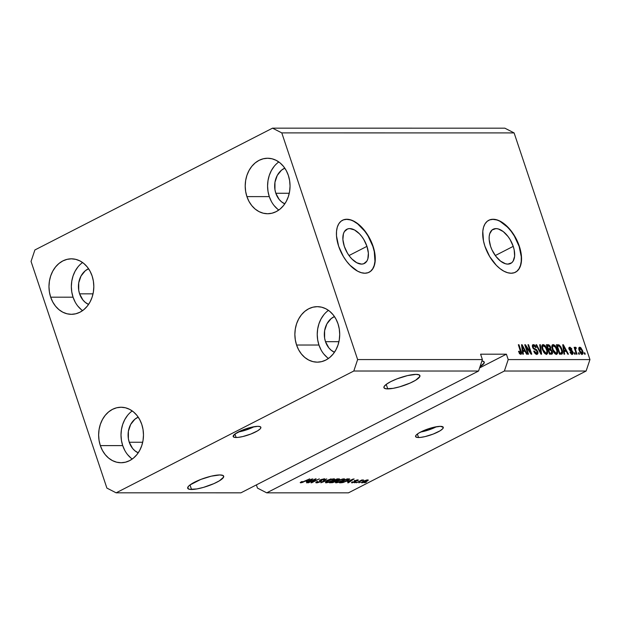 <?xml version="1.0" encoding="UTF-8"?>
<svg xmlns="http://www.w3.org/2000/svg" width="621" height="621" viewBox="0 0 621 621"><rect width="100%" height="100%" fill="white"/><g stroke="black" fill="none" stroke-linecap="round" stroke-linejoin="round"><path stroke-width="0.93" d="M236.112 437.51A14.601 3.291 -18.5 0 1 233.17 436.555A14.601 3.291 -18.5 0 1 241.973 430.291A14.601 3.291 -18.5 0 1 257.917 426.332L260.385 426.759L260.812 427.97L260.23 428.816L257.583 430.834L250.799 434.063L242.733 436.571L238.006 437.401L234.645 437.401L233.17 436.571L234.893 434.063L243.238 429.786L251.303 427.279L257.917 426.332A14.601 3.291 -18.5 0 1 260.867 427.287A14.601 3.291 -18.5 0 1 252.064 433.559A14.601 3.291 -18.5 0 1 236.112 437.51L234.948 434.017L236.112 437.51M418.531 437.526A14.601 3.291 -18.5 0 1 415.581 436.571A14.601 3.291 -18.5 0 1 424.384 430.306A14.601 3.291 -18.5 0 1 440.328 426.348L443.278 427.287L442.641 428.832L439.994 430.85L433.21 434.071L425.144 436.586L420.417 437.417L417.056 437.417L415.581 436.579L416.217 435.042L418.865 433.023L425.649 429.794L433.714 427.287L440.328 426.348A14.601 3.291 -18.5 0 1 443.278 427.302A14.601 3.291 -18.5 0 1 434.475 433.567A14.601 3.291 -18.5 0 1 418.531 437.526L417.359 434.032L418.531 437.526M366.957 246.351A19.22 10.464 -117.1 0 1 364.395 263.451A19.22 10.464 -117.1 0 1 344.306 246.343L342.893 239.551L343.421 233.791L344.399 231.586L347.597 228.932L349.693 228.59L354.475 229.941L359.435 233.791L361.748 236.485L363.821 239.551L366.957 246.351L368.369 253.143L367.842 258.903L366.864 261.107L363.665 263.762L361.569 264.104L356.788 262.753L351.828 258.903L349.514 256.209L347.442 253.143L344.306 246.343A19.22 10.464 -117.1 0 1 346.867 229.242A19.22 10.464 -117.1 0 1 366.957 246.351L349.018 255.541L366.957 246.351M513.225 246.358A19.22 10.464 -117.1 0 1 510.672 263.459A19.22 10.464 -117.1 0 1 490.582 246.358L489.169 239.566L489.193 236.492L489.697 233.799L492.08 229.956L495.962 228.606L498.29 228.947L503.258 231.594L508.017 236.492L510.097 239.566L513.225 246.358L514.172 249.821L514.623 256.225L513.132 261.123L511.727 262.761L507.846 264.111L505.525 263.77L500.557 261.123L495.791 256.225L491.956 249.821L490.582 246.358A19.22 10.464 -117.1 0 1 493.136 229.258A19.22 10.464 -117.1 0 1 513.225 246.358L495.294 255.549L513.225 246.358M515.329 272.301A29.21 15.898 62.9 0 0 519.117 246.358L519.335 246.25A29.21 15.898 -117.1 0 1 515.446 272.239A29.21 15.898 -117.1 0 1 484.916 246.242L483.487 240.979L482.796 231.253L483.573 227.162L485.055 223.808L487.198 221.317L489.915 219.78L493.097 219.26L496.629 219.78L500.371 221.317L504.174 223.808L511.417 231.253L514.568 235.918L519.335 246.25L521.477 256.574L521.446 261.239L520.677 265.33L519.195 268.683L517.052 271.175L514.335 272.712L511.153 273.232L507.621 272.712L503.879 271.175L500.068 268.683L496.342 265.33L489.682 256.574L484.916 246.242A29.21 15.898 -117.1 0 1 488.805 220.253A29.21 15.898 -117.1 0 1 519.335 246.25L519.117 246.358A29.21 15.898 62.9 0 0 488.68 220.315M369.053 272.285A29.21 15.898 62.9 0 0 372.841 246.351L373.058 246.234A29.21 15.898 -117.1 0 1 369.169 272.231A29.21 15.898 -117.1 0 1 338.639 246.234L336.497 235.91L336.528 231.245L337.296 227.154L338.779 223.801L340.921 221.301L343.638 219.772L346.821 219.252L350.353 219.772L354.094 221.309L357.906 223.801L361.632 227.154L368.292 235.91L373.058 246.234L374.486 251.497L375.177 261.231L374.401 265.314L372.918 268.676L370.776 271.167L368.059 272.704L364.876 273.217L361.344 272.704L357.603 271.167L350.065 265.314L346.557 261.224L343.405 256.558L338.639 246.234A29.21 15.898 -117.1 0 1 342.528 220.245A29.21 15.898 -117.1 0 1 373.058 246.234L372.841 246.351A29.21 15.898 62.9 0 0 342.412 220.308M387.752 388.901A18.987 4.277 -18.5 0 1 383.918 387.659A18.987 4.277 -18.5 0 1 395.367 379.516A18.987 4.277 -18.5 0 1 416.093 374.37L419.299 374.929L419.85 376.505L415.659 380.223L410.124 383.056L399.808 386.774L393.109 388.35L385.843 388.762L383.925 387.675L383.988 386.774L386.161 384.415L390.733 381.636L397.013 378.857L407.492 375.596L416.093 374.37A18.987 4.277 -18.5 0 1 419.928 375.612A18.987 4.277 -18.5 0 1 408.478 383.762A18.987 4.277 -18.5 0 1 387.752 388.901L386.231 384.368L387.752 388.901M191.516 489.48A18.987 4.277 -18.5 0 1 187.689 488.238A18.987 4.277 -18.5 0 1 199.131 480.095A18.987 4.277 -18.5 0 1 219.865 474.949L223.063 475.507L223.622 477.083L219.423 480.801L213.896 483.635L203.579 487.353L196.88 488.929L189.607 489.34L187.689 488.253L188.512 486.251L189.933 484.993L200.777 479.435L211.256 476.175L219.865 474.949A18.987 4.277 -18.5 0 1 223.692 476.191A18.987 4.277 -18.5 0 1 212.25 484.341A18.987 4.277 -18.5 0 1 191.516 489.48L190.003 484.947L191.516 489.48M284.783 203.851A18.987 15.339 90 0 1 275.825 193.263L289.262 193.263L275.825 193.263L274.956 189.7L274.956 182.295L277.245 175.448L281.476 170.208L284.791 168.144A18.987 15.339 90 0 0 275.825 193.263L279.155 199.419L281.476 201.778L284.783 203.851M88.555 304.43A18.987 15.339 90 0 1 79.597 293.842L93.034 293.842L79.597 293.842L78.72 290.279L78.72 282.873L81.017 276.027L85.248 270.787L88.555 268.722A18.987 15.339 90 0 0 79.597 293.842L82.919 299.997L85.248 302.357L88.555 304.43M138.211 452.841A18.987 15.339 90 0 1 129.253 442.253L142.69 442.253L129.253 442.253L128.384 438.69L128.384 431.285L130.674 424.438L134.904 419.206L138.219 417.133A18.987 15.339 90 0 0 129.253 442.253L132.576 448.416L134.904 450.776L138.211 452.841M334.447 352.262A18.987 15.339 90 0 1 325.489 341.674L338.926 341.674L325.489 341.674L324.612 338.111L324.612 330.706L326.902 323.859L331.14 318.627L334.447 316.555A18.987 15.339 90 0 0 325.489 341.674L328.812 347.838L331.133 350.197L334.447 352.262M328.47 310.36A27.743 22.418 -90 0 0 318.946 345.028L296.574 345.028A27.743 22.418 90 0 1 317.292 306.665A27.743 22.418 90 0 1 338.003 323.789L335.93 318.992L333.143 314.793L329.743 311.338L325.87 308.777L321.662 307.193L317.292 306.665L312.914 307.193L308.707 308.777L304.833 311.338L301.433 314.785L298.647 318.992L296.574 323.789L295.301 328.998L294.866 334.409L295.301 339.819L296.574 345.028L298.647 349.825L301.433 354.024L304.826 357.479L308.707 360.04L312.914 361.624L317.284 362.159L321.655 361.624L325.862 360.048L329.743 357.479L333.135 354.032L335.922 349.825L337.995 345.028L339.276 339.827L339.703 334.409L339.276 328.998L338.003 323.789A27.743 22.418 90 0 1 317.284 362.159A27.743 22.418 90 0 1 296.574 345.028L318.946 345.028A27.743 22.418 -90 0 0 328.47 358.457M132.242 410.939A27.743 22.418 -90 0 0 122.71 445.606L100.338 445.606A27.743 22.418 90 0 1 121.056 407.244A27.743 22.418 90 0 1 141.767 424.368L139.694 419.571L136.907 415.371L133.515 411.917L129.634 409.355L125.434 407.772L121.056 407.244L116.686 407.772L112.479 409.355L108.605 411.917L105.205 415.364L102.418 419.571L100.346 424.368L99.065 429.577L98.638 434.987L99.065 440.398L100.338 445.606L102.411 450.404L105.197 454.603L108.597 458.057L112.471 460.619L116.678 462.203L121.056 462.738L125.426 462.203L129.634 460.627L133.507 458.057L136.907 454.611L139.694 450.404L141.767 445.606L143.04 440.405L143.474 434.987L143.047 429.577L141.767 424.368A27.743 22.418 90 0 1 121.056 462.738A27.743 22.418 90 0 1 100.338 445.606L122.71 445.606A27.743 22.418 -90 0 0 132.242 459.035M82.585 262.528A27.743 22.418 -90 0 0 73.053 297.195L50.681 297.187A27.743 22.418 90 0 1 71.399 258.825A27.743 22.418 90 0 1 92.11 275.957L90.037 271.16L87.251 266.952L83.851 263.506L79.977 260.936L75.77 259.361L71.399 258.825L67.021 259.361L62.822 260.936L58.941 263.498L55.548 266.952L52.754 271.16L50.681 275.957L49.408 281.158L48.974 286.568L49.408 291.986L50.681 297.187L52.754 301.985L55.541 306.192L58.941 309.646L62.814 312.208L67.021 313.784L71.392 314.319L75.77 313.784L79.977 312.208L83.851 309.646L87.251 306.192L90.037 301.992L92.11 297.195L93.383 291.986L93.818 286.576L93.383 281.158L92.11 275.957A27.743 22.418 90 0 1 71.392 314.319A27.743 22.418 90 0 1 50.681 297.187L73.053 297.195A27.743 22.418 -90 0 0 82.577 310.616M278.813 161.949A27.743 22.418 -90 0 0 269.289 196.616L246.917 196.609A27.743 22.418 90 0 1 267.628 158.246A27.743 22.418 90 0 1 288.338 175.378L286.273 170.581L283.479 166.374L280.087 162.927L276.205 160.358L272.006 158.782L267.628 158.246L263.257 158.782L259.05 160.358L255.177 162.919L251.777 166.374L248.99 170.581L246.917 175.378L245.637 180.579L245.21 185.989L245.637 191.408L246.917 196.609L248.982 201.406L251.777 205.613L255.169 209.067L259.05 211.629L263.25 213.205L267.628 213.74L271.998 213.205L276.205 211.629L280.079 209.067L283.479 205.613L286.265 201.414L288.338 196.616L289.619 191.408L290.046 185.997L289.619 180.587L288.338 175.378A27.743 22.418 90 0 1 267.628 213.74A27.743 22.418 90 0 1 246.917 196.609L269.289 196.616A27.743 22.418 -90 0 0 278.813 210.045M240.901 492.833L478.566 371.024L353.799 371.016L116.143 492.826L240.901 492.833L116.143 492.826L106.89 488.083L31.05 261.418L34.885 249.968L272.541 128.159L504.857 128.174L272.541 128.159L281.787 132.894L357.634 359.567L353.799 371.016L478.566 371.024L482.393 359.575L357.634 359.567L482.393 359.575L480.592 354.18L506.402 354.18L508.211 359.582L589.95 359.582L514.11 132.917L281.787 132.894L514.11 132.917L504.857 128.174L514.11 132.917L589.95 359.582L508.211 359.582L504.376 371.024L266.72 492.841L348.459 492.841L586.115 371.032L504.376 371.024L586.115 371.032L589.95 359.582L586.115 371.032L348.459 492.841L266.72 492.841L257.467 488.098L256.395 484.892L257.467 488.098L266.72 492.841L504.376 371.024L508.211 359.582L506.402 354.18L480.592 354.18L482.393 359.575L478.566 371.024L240.901 492.833M314.552 479.668L307.853 482.781L315.484 478.869L316.151 478.869L312.611 481.989L319.318 478.869L311.688 482.781L311.012 482.781L314.552 479.668L311.012 482.781L311.688 482.781L319.318 478.869L312.611 481.989L316.151 478.869L315.484 478.869L308.482 482.781L314.552 479.668M323.425 479.28L323.137 480.041L323.859 479.986C325.225 479.249 325.365 478.861 324.294 478.822L320.452 479.893L319.978 480.964L319.761 480.312L320.04 481.71L317.517 482.377L317.859 481.461L317.137 481.516C315.592 482.338 315.406 482.781 316.57 482.835L320.692 481.694L317.416 482.773L315.817 482.47L317.137 481.516L317.859 481.461L317.269 482.362L320.04 481.71L320.607 481.259L319.582 480.475L321.414 479.459L324.62 478.838L325.008 479.133L324.084 479.87L323.137 480.041L323.906 479.474L323.316 479.28L321.065 479.901L320.475 480.351L321.678 480.91L320.692 481.694L321.585 480.763L320.483 480.297L323.906 479.404L323.727 478.853M331.071 478.869L320.902 482.781L326.731 478.869L322.082 482.323L331.071 478.869L322.082 482.323L326.731 478.869L320.902 482.781L331.071 478.869M326.172 482.835L325.474 482.68L325.916 481.912L329.114 480.165L332.592 479.001L334.711 479.001L333.438 480.305L329.572 482.082L326.172 482.835L332.468 480.833L334.75 479.063L334.005 478.822L327.601 480.879L325.598 482.222L326.172 482.835L325.878 481.95L326.172 482.835L325.598 482.222M336.186 482.835L335.487 482.68L335.751 482.075L339.128 480.165L342.606 479.001L344.725 479.001L343.452 480.305L339.586 482.082L336.186 482.835L342.481 480.833L344.756 479.063L344.018 478.822L337.614 480.879L335.612 482.222L336.186 482.835L335.891 481.95L336.186 482.835L335.612 482.222M347.372 481.617L354.079 478.876L348.373 482.789L347.721 482.789L349.476 481.617L347.372 481.617L349.476 481.617L347.721 482.789L348.373 482.789L354.079 478.876L347.372 481.617M366.359 482.23L364.643 482.789L366.359 482.23M366.615 481.337L363.65 482.548L361.492 482.711L366.126 480.173L368.253 480.017L366.615 481.337C368.261 480.514 368.641 480.033 367.748 479.893L363.192 481.36C361.507 482.199 361.111 482.688 361.996 482.835L361.787 482.207L361.996 482.835L366.615 481.337M360.568 482.23L358.853 482.789L360.568 482.23M359.854 481.314L356.353 482.789L361.903 479.94L362.524 479.94L361.639 480.398L363.642 479.986L359.854 481.314L363.658 480.041L361.639 480.398L362.524 479.94L361.903 479.94L356.353 482.789L359.854 481.314M356.268 482.23L354.552 482.789L356.268 482.23M355.305 481.919L351.455 482.649L352.324 481.919L353.046 481.873L352.712 482.424L354.366 482.075L354.901 481.717L354.288 481.003L357.145 479.932L358.286 480.219L355.437 480.693L356.128 481.298L355.305 481.919L355.522 480.646L357.595 480.701L357.758 479.893L354.785 480.701L354.544 481.989L352.868 482.432L353.046 481.873L352.324 481.919L352.029 482.835L351.828 482.238L352.029 482.835L355.305 481.919L354.878 480.654L355.305 481.919M347.38 480.809L342.955 482.564L339.454 482.789L347.085 478.876L349.739 479.07L347.38 480.809L349.6 478.946L347.085 478.876L339.454 482.789L341.232 482.789L341.076 482.331L341.232 482.789L347.38 480.809M335.356 481.632L332.623 482.649L329.44 482.781L337.071 478.876L339.648 479.117L335.635 481.492L338.67 479.854L338.942 478.876L337.071 478.876L329.44 482.781L335.356 481.632M306.145 481.617L312.852 478.869L307.147 482.781L306.495 482.781L308.249 481.617L306.145 481.617L308.249 481.617L306.495 482.781L307.147 482.781L312.852 478.869L306.145 481.617M301.527 482.377L302.411 481.562L301.682 481.617L300.199 482.556L300.603 482.835L300.199 482.556L301.682 481.617L302.411 481.562L301.364 482.354L302.567 482.144L309.693 478.869L302.567 482.408L300.603 482.835L309.693 478.869L302.722 482.082L301.527 482.377L301.169 481.888M526.026 346.665L528.541 354.187L527.912 354.187L524.753 344.74L525.42 344.74L530.481 352.27L527.959 344.74L528.587 344.74L531.747 354.187L531.079 354.187L526.026 346.665L531.079 354.187L531.747 354.187L528.587 344.74L527.959 344.74L530.481 352.27L525.42 344.74L524.753 344.74L527.912 354.187L528.541 354.187L526.026 346.665L525.49 346.937L526.026 346.665M533.423 344.616L532.5 345.09L533.423 344.616L532.539 347.201L537.134 351.587L536.459 353.202L535.372 353.76L536.459 353.202L534.277 350.997L533.695 351.121L536.777 354.304C537.91 354.257 538.236 353.341 537.747 351.556L537.212 351.835L537.747 351.556L537.988 352.666L537.437 354.156L535.915 354.11L534.603 352.93L533.695 351.121L534.277 350.997L536.164 353.17L537.049 353L537.235 351.936L536.474 350.516L532.981 348.179L532.313 346.169L532.802 344.771L534.192 344.787L535.31 345.718L536.218 347.442L535.628 347.558L534.844 346.2L533.812 345.718L533.128 346.068L533.268 347.481L533.982 348.428L536.583 349.67L537.747 351.556L536.07 349.305L533.687 348.187L533.175 347.224L533.812 345.718L535.628 347.558L536.218 347.442L533.423 344.616L532.857 344.74M540.348 344.74L541.605 354.187L540.961 354.187L536.001 344.74L536.645 344.74L540.883 353.077L539.696 344.74L540.348 344.74L539.696 344.74L540.883 353.077L536.645 344.74L536.001 344.74L540.961 354.187L541.605 354.187L540.348 344.74L539.734 345.051L540.348 344.74M546.612 352.969L546.573 353.427L547.668 352.868L547.148 349.476L546.604 349.747L547.148 349.476C546.27 346.728 544.935 345.105 543.134 344.616L542.164 345.121L543.134 344.616C541.644 345.121 541.396 346.774 542.412 349.584L544.105 352.829L546.379 354.312L543.833 352.464L541.939 347.853L542.397 344.857L543.717 344.725L545.021 345.633L547.52 350.811L547.52 353.473L546.379 354.312L546.922 354.195M556.626 352.969L556.587 353.427L557.681 352.868L557.153 349.476L556.618 349.747L557.153 349.476C556.284 346.728 554.949 345.105 553.148 344.616L552.178 345.121L553.148 344.616C551.65 345.121 551.409 346.782 552.426 349.584L554.118 352.829L556.385 354.312L555.252 353.931L553.59 352.091L551.953 347.853L552.411 344.857L553.722 344.725L555.034 345.633L557.534 350.811L557.534 353.473L556.385 354.312L556.936 354.195M564.21 351.362L564.629 354.187L563.977 354.187L562.735 344.74L563.348 344.74L568.432 354.187L567.78 354.187L566.313 351.362L564.21 351.362L566.313 351.362L567.78 354.187L568.432 354.187L563.348 344.74L562.735 344.74L563.977 354.187L564.629 354.187L564.21 351.362L563.643 351.657L564.21 351.362M584.796 352.837L585.254 354.187L584.625 354.187L584.175 352.837L584.796 352.837L584.175 352.837L584.625 354.187L585.254 354.187L584.796 352.837L584.268 353.116L584.796 352.837M579.742 347.193L579.044 347.558L579.742 347.193C578.671 347.55 578.508 348.738 579.253 350.756L582.125 354.312C583.204 353.939 583.36 352.728 582.591 350.686L582.056 350.958L582.591 350.686L582.94 351.936L582.793 354.001L581.916 354.296L580.821 353.628L579.152 350.446L578.974 347.667L579.742 347.193L580.814 347.667L582.591 350.686L579.339 347.286M579.013 352.837L579.463 354.187L578.834 354.187L578.384 352.837L579.013 352.837L578.384 352.837L578.834 354.187L579.463 354.187L579.013 352.837L578.477 353.116L579.013 352.837M575.434 347.193L574.572 348.691L575.108 348.412L574.736 347.318L574.115 347.318L576.412 354.187L577.033 354.187L575.846 350.624L575.31 350.904L575.846 350.624L577.033 354.187L576.412 354.187L574.115 347.318L574.736 347.318L575.108 348.412L575.302 347.224L576.148 347.566L576.241 348.544L575.465 348.87L575.846 350.624L575.488 349.227L575.776 348.42L576.241 348.544L576.148 347.566L575.302 347.224M574.79 352.837L575.24 354.187L574.611 354.187L574.161 352.837L574.79 352.837L574.161 352.837L574.611 354.187L575.24 354.187L574.79 352.837L574.254 353.108L574.79 352.837M569.83 347.193L569.053 347.589L569.83 347.193L569.092 349.157L572.407 352.262L571.056 353.784L571.949 353.326L570.59 351.983L570 352.099L572.236 354.312L572.973 352.091L572.438 352.371L572.973 352.091L573.175 352.984L572.515 354.28L571.304 353.993L570.435 352.969L570 352.099L570.59 351.983L571.949 353.326L572.407 352.262L569.783 350.353L568.921 348.35L569.147 347.457L569.962 347.201L571.731 348.746L571.91 349.157L571.328 349.281L570.047 348.187L569.674 349.018L572.088 350.601L572.973 352.091L569.674 349.018L570.179 348.179L571.328 349.281L571.91 349.157L569.356 347.294M561.291 354.187C562.797 353.799 563.03 352.208 561.982 349.413L561.446 349.685L561.982 349.413L562.447 351.106L562.385 353.683L559.513 354.187L556.354 344.74L559.071 344.919L560.833 346.797L561.982 349.413L559.071 344.919L556.354 344.74L559.513 354.187L561.989 354.048M551.355 354.187C552.519 354.172 552.814 353.248 552.248 351.416L551.712 351.688L552.341 351.696L552.302 353.854L549.5 354.187L546.34 344.74L548.879 344.849L550.214 346.145L550.648 349.095L552.248 351.416L550.648 349.095L550.656 347.116L548.211 344.74L546.34 344.74L549.5 354.187L552.069 354.04M522.983 351.362L523.402 354.18L522.75 354.18L521.516 344.74L522.121 344.74L527.213 354.187L526.561 354.187L525.087 351.362L522.983 351.362L525.087 351.362L526.561 354.187L527.213 354.187L522.121 344.74L521.516 344.74L522.75 354.18L523.402 354.18L522.983 351.362L522.416 351.649L522.983 351.362M520.809 354.304C521.725 353.986 521.826 352.938 521.112 351.152L520.577 351.424L521.112 351.152L518.962 344.74L518.341 344.74L520.848 352.487L519.637 353.628L520.468 353.202L519.109 351.238L518.519 351.362L519.645 353.636L520.809 354.304L519.544 353.512L518.519 351.362L519.109 351.238L520.142 353.093L520.856 352.782L518.341 344.74L518.962 344.74L521.43 352.231L521.182 354.226M272.541 128.159L281.787 132.894L357.634 359.567L353.799 371.016L116.143 492.826L106.89 488.083L31.05 261.418L34.885 249.968L272.541 128.159M578.919 347.783L579.773 348.265M582.125 354.312L582.521 354.226M580.922 353.846L582.017 353.287L579.874 350.749L579.346 351.02L579.874 350.749L580.053 348.179L581.986 350.749L581.854 354.28M581.698 354.56L581.955 353.108M579.936 348.42L578.85 347.776M578.756 348.785L580.053 348.179L579.517 349.095L579.874 350.749L580.643 352.425L581.807 353.326L580.961 353.76L581.807 353.326M575.093 348.109L576.148 347.566L575.093 348.109M575.558 348.536L574.673 348.986M574.572 349.01L575.776 348.42M574.86 349.545L575.488 349.227L574.86 349.545M571.25 353.76L571.949 353.326M568.976 347.776L569.868 348.226M568.743 348.808L570.179 348.179M569.147 349.289L569.674 349.018L569.147 349.289M569.441 349.902L570.062 349.584L569.441 349.902M569.915 350.485L570.893 349.98L569.915 350.485M570.163 350.686L570.893 351.075M572.236 354.312L572.709 354.211M571.871 354.56L572.081 353.939M570.994 351.16L570.101 350.663M569.892 348.249L568.875 347.76M562.773 345.035L563.348 344.74L562.773 345.035M565.102 350.586L565.521 351.362L565.102 350.586M564.644 350.818L563.534 350.818L565.739 350.26L564.644 350.818M564.047 350.26L563.689 347.512L563.138 347.799L563.689 347.512L563.371 345.726L562.898 345.967L563.371 345.726L565.739 350.26L563.495 350.539L565.739 350.26L563.371 345.726L564.047 350.26M558.923 346.215L556.54 345.299L558.054 344.74L556.959 345.299L557.976 345.478L559.071 344.919L557.976 345.478L558.551 345.85M560.313 353.559L560.848 353.085L559.769 353.085L557.347 345.843L556.82 346.122L559.412 346.091L561.004 348.435L561.904 352.045L561.5 352.953L559.234 353.357L559.769 353.085L557.347 345.843L559.319 346.037L561.353 349.398L561.889 351.703L560.848 353.085L561.5 352.953L561.33 354.187M561.283 354.257L561.485 352.48M560.848 353.085L561.485 352.961M553.148 344.616L552.581 344.748M552.139 345.183L555.547 347.31L556.517 349.444C557.293 351.556 557.13 352.813 556.012 353.202L554.988 353.729L556.012 353.202L553.055 349.6C552.232 347.426 552.387 346.13 553.521 345.726L553.42 345.726M556.385 354.312L557.681 352.868L556.587 353.427L556.315 354.304M556.175 354.498L556.618 352.65M553.614 345.881L552.061 345.175M555.314 353.683L554.926 353.76M551.727 346.619L552.224 346.301M556.012 353.202L554.258 352.022L553.055 349.6L552.527 349.871L553.055 349.6L552.535 346.999L553.125 345.804L551.813 346.518M555.019 353.76L556.703 352.875L556.882 350.749L555.438 347.139L553.521 345.726M548.498 345.881L546.527 345.299L548.211 344.74L547.117 345.299L548.459 345.843M550.121 347.387L550.656 347.116L550.121 347.387M549.771 348.676L549.554 349.654L550.648 349.095L549.748 349.77M551.417 353.046L551.339 354.187M551.308 354.249L551.324 352.542M549.81 349.817L549.725 348.257M551.502 353L549.321 353.644L551.564 352.961L550.478 353.52M548.879 349.134L549.973 348.575L548.879 349.134M548.281 348.668L547.342 345.843L546.806 346.122L548.359 345.843L550.082 347.271L549.973 348.575L547.745 348.94L549.973 348.575L550.152 347.481L549.313 346.052L547.342 345.843L548.281 348.668M551.564 352.961L551.704 351.657L550.827 350.097L548.654 349.77L549.756 353.085L548.654 349.77L548.118 350.042L549.802 349.77L551.627 351.424L551.564 352.961L549.228 353.357L551.44 353.031M549.911 353.644L550.998 353.085M543.134 344.616L542.568 344.748M542.125 345.183L545.533 347.31L546.511 349.444C547.287 351.556 547.117 352.806 545.999 353.202L544.974 353.729L545.999 353.202L543.041 349.6C542.218 347.426 542.374 346.13 543.515 345.718L543.406 345.726M546.379 354.312L547.668 352.868L546.573 353.427L546.301 354.304M546.162 354.498L546.604 352.65M543.6 345.881L542.048 345.175M545.3 353.683L544.912 353.76M541.714 346.611L542.211 346.301M545.999 353.202L544.252 352.022L543.041 349.6L542.513 349.871L543.041 349.6L542.521 346.999L543.111 345.804L541.807 346.51M545.005 353.76L546.69 352.875L546.868 350.749L545.316 346.976L543.515 345.718M536.133 344.997L536.645 344.74L536.133 344.997M539.711 351.812L540.138 351.595L539.711 351.812M540.487 353.279L540.883 353.077L540.487 353.279M536.723 354.304L536.886 353.116L536.459 353.202M535.783 353.683L536.886 353.116M532.453 345.183L533.695 345.726M532.298 346.363L533.812 345.718M532.647 347.496L533.175 347.224L532.647 347.496M533.16 348.459L533.687 348.187L533.16 348.459M533.959 349.274L534.86 348.816L533.959 349.274M535.069 349.809L536.07 349.305L535.069 349.809M536.777 354.304L537.406 354.172M536.606 354.49L536.816 352.681M533.913 345.936L532.329 345.175M524.854 345.028L525.42 344.74L524.854 345.028M529.969 352.534L530.481 352.27L529.969 352.534M528.052 345.012L528.587 344.74L528.052 345.012M521.555 345.035L522.121 344.74L521.555 345.035M523.883 350.586L524.303 351.362L523.883 350.586M523.425 350.818L522.308 350.818L524.512 350.26L523.425 350.818M522.82 350.26L522.471 347.512L521.912 347.791L522.471 347.512L522.152 345.718L521.679 345.967L522.152 345.718L524.512 350.26L522.277 350.539L524.512 350.26L522.152 345.718L522.82 350.26M520.848 352.487L520.468 353.202M519.373 353.76L519.761 353.046M520.437 353.264L520.46 354.257M520.452 354.28L520.437 353.248M581.939 353.31L582.343 352.41L581.916 350.531L580.053 348.179M361.469 482.672L361.996 482.835M368.276 480.049L367.748 479.893M362.811 482.432L367.213 480.522L362.811 482.432L363.735 481.096L366.84 479.994L367.252 480.39L367.096 479.948M351.463 482.688L352.029 482.835M352.868 482.432L353.046 481.873M354.086 481.306L354.614 481.578L354.397 480.926L354.901 481.733M354.451 480.359L354.591 480.801M358.34 480.049L357.758 479.893M357.331 479.909L357.595 480.701L357.331 479.909M356.982 480.297L356.873 480.755M356.128 481.275L355.639 481.042M349.32 481.159L349.476 481.617L349.32 481.159M348.466 481.159L352.914 479.102L350.159 481.159L348.397 480.949L350.159 481.159L352.976 479.28L348.466 481.159M348.575 479.412L346.821 479.334L340.968 482.331L346.728 479.055L347.876 479.334L347.721 478.876L348.622 479.466L344.663 481.756L340.882 482.051L342.846 482.276L345.229 481.523L348.381 479.831L348.428 478.876M343.134 479.28L343.343 479.94L343.514 479.327L342.357 479.358L338.228 480.887L336.667 481.888L337.071 482.377C336.163 482.222 336.551 481.725 338.228 480.887L343.009 478.923L343.343 479.94L341.876 480.825L337.071 482.377L336.341 481.617M339.648 479.032L338.942 478.876M338.546 479.466L338.67 479.854L338.546 479.466M337.832 479.327L334.432 480.227L336.403 480.677L334.525 480.499L336.714 479.055L337.832 479.327L337.677 478.876L337.925 479.924L336.318 480.46L338.398 479.637L337.832 479.327L337.925 479.924M334.789 480.957L333.632 480.957L330.962 482.331L333.547 480.685L334.789 480.957L334.634 480.499L334.727 481.64L332.903 482.276L330.869 482.051L333.361 482.175L335.239 481.337L334.789 480.957L334.727 481.64M333.12 479.28L333.33 479.94L333.5 479.327L332.344 479.358L328.214 480.887L326.662 481.888L327.065 482.377C326.149 482.222 326.537 481.725 328.214 480.887L333.003 478.923L333.33 479.94L331.862 480.817L327.065 482.377L326.328 481.617M315.802 482.626L316.57 482.835L316.299 482.005L316.57 482.835M317.517 482.377L316.803 481.694M319.489 480.708L320.04 481.71M325.016 479.024L324.294 478.822M320.366 479.94L320.475 480.351M320.933 480.561L320.483 480.297M312.448 481.516L312.611 481.989L312.448 481.516M311.532 482.331L311.688 482.781L311.532 482.331M308.101 481.159L308.249 481.617L308.101 481.159M307.24 481.159L311.695 479.094L308.94 481.159L307.17 480.949L308.94 481.159L311.758 479.28L307.24 481.159M300.199 482.556L300.603 482.835M366.941 480.297L362.501 482.323L362.33 481.834M337.071 482.377L340.215 481.585L343.343 479.94M327.065 482.377L330.201 481.585L333.33 479.94M479.606 367.919L506.402 354.18L479.606 367.919M480.002 366.716A18.987 4.277 -18.5 0 0 484.248 362.128L484.248 362.128A18.987 4.277 -18.5 0 0 481.927 360.972L483.619 361.438L484.17 363.013L479.979 366.732M274.148 166.374L271.361 170.581L269.289 175.378L268.008 180.579L267.581 185.997L268.008 191.408L269.289 196.616L271.354 201.414M274.148 205.613L277.54 209.067M77.92 266.952L75.125 271.16L73.053 275.957L71.78 281.158L71.345 286.576L71.78 291.986L73.053 297.195L75.125 301.992M77.912 306.192L81.312 309.646M127.577 415.371L124.79 419.571L122.717 424.368L121.437 429.577L121.01 434.987L121.437 440.398L122.71 445.606L124.782 450.404M127.569 454.611L130.969 458.057M323.805 314.793L321.018 318.992L318.946 323.789L317.673 328.998L317.238 334.409L317.673 339.819L318.946 345.028L321.018 349.825M323.805 354.032L327.197 357.479M370.558 271.276L372.701 268.784L374.184 265.431L374.96 261.34L374.269 251.614L372.841 246.351L368.074 236.019L364.923 231.354L357.688 223.909L353.877 221.418M350.135 219.881L346.603 219.36L343.421 219.881M516.835 271.292L518.97 268.792L520.46 265.439L521.229 261.348L521.26 256.683L519.117 246.358L514.351 236.034L511.199 231.369L507.691 227.278L500.146 221.425M496.404 219.896L492.88 219.376L489.69 219.888M420.665 432.022A14.601 3.291 161.5 0 0 436.478 426.728L428.808 429.911L420.665 432.022M238.254 432.006A14.601 3.291 161.5 0 0 254.067 426.712L246.397 429.903L238.254 432.006M520.639 353.163L519.552 353.722M352.511 482.338L352.371 481.919M357.3 480.375L357.153 479.932M343.669 479.459L343.467 478.853M338.546 479.428L338.36 478.876M335.433 481.073L335.239 480.499M333.656 479.459L333.454 478.853M320.599 481.228L320.149 479.878"/></g></svg>
